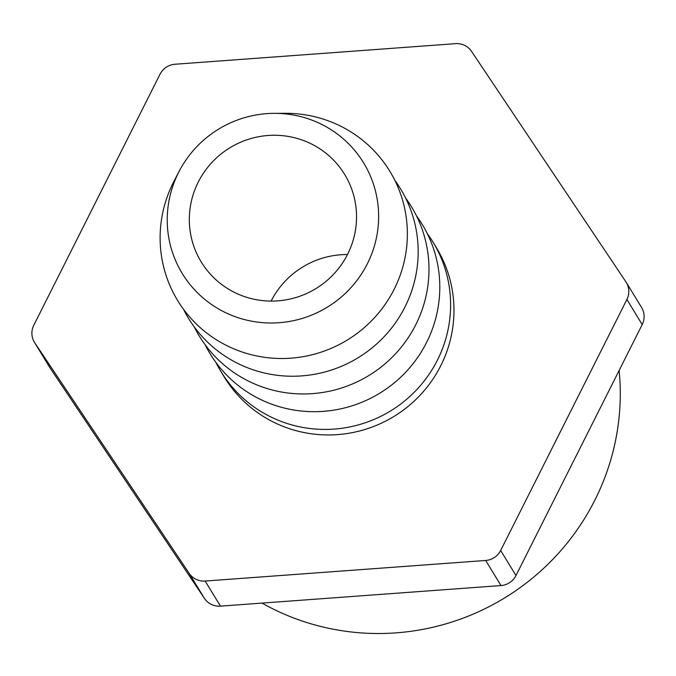 <?xml version="1.0" encoding="UTF-8"?>
<svg xmlns="http://www.w3.org/2000/svg" width="676" height="676" viewBox="0 0 676 676"><rect width="100%" height="100%" fill="white"/><g stroke="black" fill="none" stroke-linecap="round" stroke-linejoin="round"><path stroke-width="1.01" d="M261.984 603.093A239.228 234.91 -31.4 0 0 594.914 500.046A239.228 234.91 -31.4 0 0 619.132 370.448M427.257 233.533A124.223 121.984 148.6 0 1 433.046 242.16A124.223 121.984 148.6 0 1 437.431 360.114A124.223 121.984 148.6 0 1 331.527 429.252A124.223 121.984 148.6 0 1 220.917 371.496A124.223 121.984 148.6 0 1 215.897 362.395M220.917 371.496L224.28 377.022A124.223 121.984 -31.4 0 0 334.899 434.778A124.223 121.984 -31.4 0 0 440.803 365.64A124.223 121.984 -31.4 0 0 436.417 247.686L433.046 242.16M416.45 215.796A124.223 121.984 148.6 0 1 426.624 342.386A124.223 121.984 148.6 0 1 315.455 411.684A124.223 121.984 148.6 0 1 205.081 344.667M394.826 180.34A124.223 121.984 148.6 0 1 405 306.921A124.223 121.984 148.6 0 1 293.832 376.228A124.223 121.984 148.6 0 1 183.466 309.202M178.489 172.608A106.225 104.307 148.6 0 1 179.123 171.366A106.225 104.307 148.6 0 1 274.295 113.348A106.225 104.307 148.6 0 1 367.372 263.741A106.225 104.307 148.6 0 1 225.446 312.582A106.225 104.307 148.6 0 1 178.489 172.608M274.295 113.348L285.331 113.306A124.223 121.984 148.6 0 1 394.192 289.193A124.223 121.984 148.6 0 1 228.209 346.315A124.223 121.984 148.6 0 1 173.293 182.613A124.223 121.984 148.6 0 1 174.028 181.168L179.123 171.366M405.642 198.068A124.223 121.984 148.6 0 1 415.808 324.657A124.223 121.984 148.6 0 1 304.639 393.956A124.223 121.984 148.6 0 1 194.274 326.93M347.633 254.21A84.018 82.506 148.6 0 1 276.002 300.972A84.018 82.506 148.6 0 1 201.194 261.908A84.018 82.506 148.6 0 1 198.229 182.131A84.018 82.506 148.6 0 1 269.851 135.377A84.018 82.506 148.6 0 1 344.667 174.433A84.018 82.506 148.6 0 1 347.633 254.21M271.11 301.082A84.018 82.506 148.6 0 1 347.464 254.531M642.2 324.59L626.897 299.493A18.007 17.677 -31.4 0 0 626.263 282.399L641.566 307.495A18.007 17.677 148.6 0 1 642.2 324.59L515.974 575.563A18.007 17.677 148.6 0 1 501 585.56L220.46 606.144A18.007 17.677 148.6 0 1 204.448 598.421L50.134 368.023A18.007 17.677 148.6 0 1 49.737 367.398L34.434 342.31A18.007 17.677 -31.4 0 0 34.831 342.926L50.134 368.023M34.434 342.31A18.007 17.677 -31.4 0 1 33.8 325.215L160.026 74.233A18.007 17.677 -31.4 0 1 174.999 64.245L455.54 43.661A18.007 17.677 -31.4 0 1 471.552 51.384L625.866 281.774A18.007 17.677 -31.4 0 1 626.263 282.399M626.897 299.493L500.671 550.467L515.974 575.563M501 585.56L485.698 560.463L205.158 581.047L220.46 606.144M204.448 598.421L189.153 573.324L34.831 342.926M189.153 573.324A18.007 17.677 -31.4 0 0 205.158 581.047M485.698 560.463A18.007 17.677 -31.4 0 0 500.671 550.467"/></g></svg>
